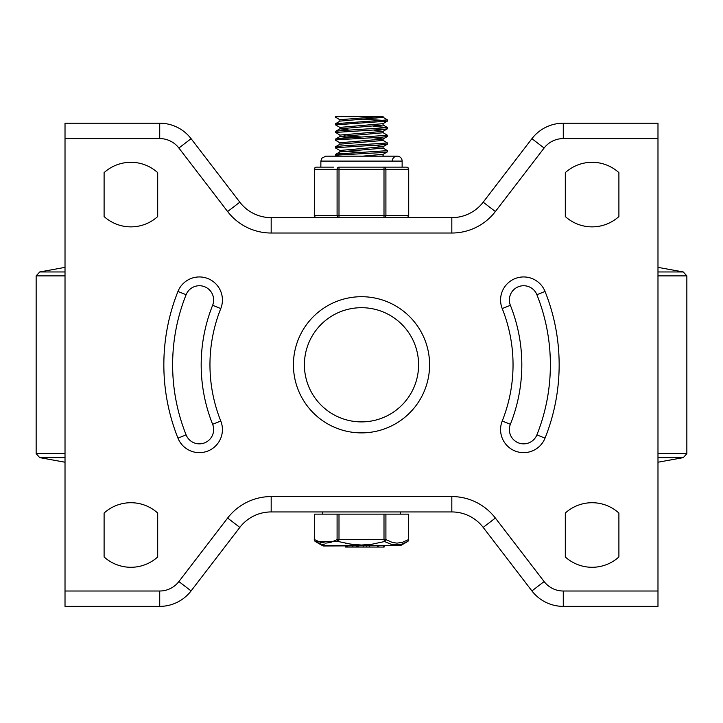 <?xml version="1.0" encoding="UTF-8"?>
<svg xmlns="http://www.w3.org/2000/svg" width="723" height="723" viewBox="0 0 723 723"><rect width="100%" height="100%" fill="white"/><g stroke="black" fill="none" stroke-linecap="round" stroke-linejoin="round"><path stroke-width="1.08" d="M451.821 496.565L451.821 511.938A39.53 39.53 0 0 1 483.181 527.401L531.92 590.917A39.53 39.53 0 0 0 563.28 606.38L657.984 606.38L657.984 123.208L563.28 123.208A39.53 39.53 0 0 0 531.92 138.671L483.181 202.187A39.53 39.53 0 0 1 451.821 217.65L271.179 217.65A39.53 39.53 0 0 1 239.819 202.187L191.08 138.671A39.53 39.53 0 0 0 159.72 123.208L65.016 123.208L65.016 606.38L159.72 606.38A39.53 39.53 0 0 0 191.08 590.917L239.819 527.401A39.53 39.53 0 0 1 271.179 511.938L451.821 511.938A39.53 39.53 0 0 1 483.181 527.401L495.372 518.048A54.903 54.903 0 0 0 451.821 496.565L271.179 496.565A54.903 54.903 0 0 0 227.628 518.048L178.888 581.554A24.157 24.157 0 0 1 159.72 591.007L65.016 591.007M654.939 123.208L657.984 123.208M657.984 606.38L654.939 606.38M186.109 434.875A14.279 14.279 0 0 0 204.663 442.838A14.279 14.279 0 0 0 212.625 424.284L220.777 421.021A151.541 151.541 0 0 1 220.777 308.567A23.064 23.064 0 0 0 207.926 278.59A23.064 23.064 0 0 0 177.957 291.45L186.109 294.713A188.875 188.875 0 0 0 186.109 434.875L177.957 438.138A23.064 23.064 0 0 0 207.926 450.998A23.064 23.064 0 0 0 220.777 421.021M220.777 308.567L212.625 305.305A14.279 14.279 0 0 0 204.663 286.751A14.279 14.279 0 0 0 186.109 294.713M212.625 305.305A160.325 160.325 0 0 0 212.625 424.284M536.891 294.713A14.279 14.279 0 0 0 518.337 286.751A14.279 14.279 0 0 0 510.375 305.305L502.223 308.567A151.541 151.541 0 0 1 502.223 421.021A23.064 23.064 0 0 0 515.074 450.998A23.064 23.064 0 0 0 545.043 438.138A197.659 197.659 0 0 0 545.043 291.45L536.891 294.713A188.875 188.875 0 0 1 536.891 434.875L545.043 438.138M510.375 424.284A160.325 160.325 0 0 0 510.375 305.305A160.325 160.325 0 0 1 510.375 424.284A14.279 14.279 0 0 0 518.337 442.838A14.279 14.279 0 0 0 536.891 434.875A14.279 14.279 0 0 1 518.337 442.838A14.279 14.279 0 0 1 510.375 424.284L502.223 421.021M304.401 364.799A57.099 57.099 0 0 1 390.049 315.345A57.099 57.099 0 0 1 390.049 414.243A57.099 57.099 0 0 1 304.401 364.799M618.897 513.041L618.897 556.963A39.937 39.937 0 0 1 565.305 556.963L565.305 513.041A39.937 39.937 0 0 1 618.897 513.041M618.897 172.625L618.897 216.548A39.937 39.937 0 0 1 565.305 216.548L565.305 172.625A39.937 39.937 0 0 1 618.897 172.625M157.695 513.041L157.695 556.963A39.937 39.937 0 0 1 104.103 556.963L104.103 513.041A39.937 39.937 0 0 1 157.695 513.041M157.695 172.625L157.695 216.548A39.937 39.937 0 0 1 104.103 216.548L104.103 172.625A39.937 39.937 0 0 1 157.695 172.625M340 119.828L335.508 117.18L338.12 116.62L335.508 116.62L383.1 116.62L383.1 117.379L340 121.103L335.599 123.66L335.508 124.862L387.401 121.121L387.492 119.91L335.599 123.66M340 127.519L335.517 124.862M384.88 120.47L363.479 119.187M383 117.262L387.483 119.91M340 135.201L335.689 132.408L383.94 129.354L387.411 128.802L387.492 127.609L340.614 130.664L335.761 131.279L335.508 132.553M373.529 126.263L387.492 127.6M340 142.892L335.508 140.235L337.695 139.729L380.822 137.289L387.401 136.493L387.492 135.291L337.912 138.599L335.599 139.033L335.508 140.226M383 132.634L387.483 135.291M340 150.574L335.599 148.025L336.078 147.664L385.043 144.618L387.401 144.175L387.492 142.982L342.106 145.929L336.186 146.534L335.517 146.814L335.508 147.926M383 140.325L387.492 142.973M336.367 156.159L335.508 155.599L338.744 154.993L382.322 152.553L387.23 151.938L387.492 150.664L339.006 153.863L335.589 154.406L335.508 155.59M383 148.007L387.492 150.664M383.1 154.297L362.648 156.159M383.1 154.361L383.1 155.816L382.277 156.159M373.529 145.413L383.109 146.615M387.401 144.175L383 146.733L339.9 150.456L339.9 151.911M343.913 151.215L361.5 152.372M383.1 146.67L383.1 148.125L340 151.857L335.589 154.406M373.529 137.722L383 139.042L339.9 142.783M383.1 138.988L383.1 140.443L340 144.166L335.599 146.715M373.529 130.041L383 131.36L339.9 135.084L339.9 136.602L349.471 137.795M343.913 135.843L361.5 136.999M383.1 131.297L383.1 132.752L339.9 136.602M387.401 121.121L383 123.669L339.9 127.393L339.9 128.848M383.1 125.052L340 128.793L349.471 130.113M379.087 116.62L339.891 119.711L339.9 121.166M314.586 514.134L314.288 539.638A2.196 2.196 0 0 0 315.391 541.545A2.196 1.826 -60 0 1 314.586 539.638L314.586 514.134L337.09 514.134L337.09 539.638L338.997 539.638L338.997 514.134L337.09 514.134M408.414 514.134L408.414 539.638L408.712 514.134L338.997 514.134M384.003 514.134L384.003 539.638L384.555 541.545A2.196 1.826 -60 0 0 385.91 539.638L392.372 542.458L396.954 543.127L402.277 542.367L408.414 539.638A2.196 1.826 60 0 1 407.609 541.545L400.443 545.684L322.557 545.684L315.391 541.545L338.445 541.545L338.997 539.638L385.91 539.638L385.91 514.134M314.586 539.638L320.452 542.286L325.811 543.127L330.809 542.404L337.09 539.638A2.196 1.826 60 0 0 338.445 541.545L351.667 544.356L361.5 545.025L371.333 544.356L384.555 541.545L391.441 544.401L398.337 544.898L401.961 544.103L407.609 541.545A2.196 2.196 0 0 0 408.712 539.638M398.68 544.853L391.812 544.5M322.557 545.684A2.196 2.196 0 0 0 323.66 545.982L400.443 545.684M324.32 544.853L322.594 544.536M321.211 544.157L315.391 541.545M367.727 544.753L365.169 544.934M361.5 545.025L358.274 544.952M355.291 544.762L345.531 543.298M346.181 545.982L346.181 547.076L369.589 547.076L369.399 545.982M383.696 545.982L383.696 547.076L369.589 547.076L369.589 545.982M400.479 511.938L400.479 514.134M402.133 161.093L402.133 167.14L406.516 167.14L338.997 167.14A2.196 1.898 90 0 0 337.09 169.336L337.09 215.454L314.288 215.454L314.586 169.336A2.196 1.898 -90 0 1 316.484 167.14L320.867 167.14L320.867 161.093L402.133 161.093A4.944 4.944 0 0 0 397.189 156.159A4.944 4.944 0 0 0 392.246 161.093M333.466 167.14L316.484 167.14A2.196 2.196 0 0 0 314.288 169.336M408.712 215.454L408.712 169.336A2.196 2.196 0 0 0 406.516 167.14A2.196 1.898 90 0 1 408.414 169.336L408.414 215.454A2.196 1.898 -90 0 1 406.516 217.65A2.196 2.196 0 0 0 408.712 215.454L385.91 215.454L385.91 169.336A2.196 1.898 -90 0 0 384.003 167.14L384.003 215.454L337.09 215.454A2.196 1.898 -90 0 0 338.997 217.65L338.997 167.14M384.003 167.14L389.534 167.14M178.888 148.034L191.08 138.671A39.53 39.53 0 0 0 159.72 123.208L159.72 138.581A24.157 24.157 0 0 1 178.888 148.034L227.628 211.541A54.903 54.903 0 0 0 271.179 233.023L451.821 233.023L451.821 217.65A39.53 39.53 0 0 0 483.181 202.187L495.372 211.541L544.112 148.034L531.92 138.671A39.53 39.53 0 0 1 563.28 123.208L563.28 138.581L657.984 138.581M271.179 233.023L271.179 217.65A39.53 39.53 0 0 1 239.819 202.187L227.628 211.541M657.984 591.007L563.28 591.007L563.28 606.38A39.53 39.53 0 0 1 531.92 590.917L544.112 581.554L495.372 518.048M227.628 518.048L239.819 527.401A39.53 39.53 0 0 1 271.179 511.938L271.179 496.565M159.72 591.007L159.72 606.38A39.53 39.53 0 0 0 191.08 590.917L178.888 581.554M65.016 138.581L159.72 138.581M177.957 291.45A197.659 197.659 0 0 0 177.957 438.138M545.043 291.45A23.064 23.064 0 0 0 515.074 278.59A23.064 23.064 0 0 0 502.223 308.567M293.421 364.799A68.079 68.079 0 0 0 395.544 423.759A68.079 68.079 0 0 0 395.544 305.829A68.079 68.079 0 0 0 293.421 364.799M544.112 148.034A24.157 24.157 0 0 1 563.28 138.581M451.821 233.023A54.903 54.903 0 0 0 495.372 211.541M563.28 591.007A24.157 24.157 0 0 1 544.112 581.554M65.016 267.365L39.738 271.956L65.016 271.956M657.984 271.956L683.262 271.956L686.85 275.879L657.984 275.879M39.738 271.956L36.15 275.879L65.016 275.879M36.15 275.879L36.15 453.71L65.016 453.71M657.984 453.71L686.85 453.71L686.85 275.879M36.15 453.71L39.738 457.632L65.016 457.632M657.984 457.632L683.262 457.632L686.85 453.71M345.757 545.982L345.757 547.076M352.517 545.982L352.517 547.076M347.456 545.982L347.456 547.076M357.469 545.982L357.469 547.076M358.481 545.982L358.481 547.076M356.647 545.982L356.647 547.076L356.647 545.982M366.715 545.982L366.715 547.076L366.715 545.982M363.714 545.982L363.714 547.076M378.861 545.982L378.861 547.076M377.523 545.982L377.523 547.076M314.288 215.454A2.196 2.196 0 0 0 316.484 217.65A2.196 1.898 90 0 1 314.586 215.454L314.586 169.336L408.712 169.336M385.91 215.454L384.003 215.454L384.003 217.65A2.196 1.898 90 0 0 385.91 215.454M657.984 267.365L683.262 271.956M657.984 462.223L683.262 457.632M65.016 462.223L39.738 457.632M335.508 116.62L335.508 117.162M339.9 142.765L339.9 144.229M383.1 123.606L383.1 125.07M383.1 155.752L383.796 156.159M340 136.475L335.599 139.033M383 124.952L387.401 127.501M340 128.793L335.599 131.342M387.401 151.866L383 154.415M387.401 136.493L383 139.042M387.411 128.802L383 131.36M345.648 545.982L345.648 547.076M352.851 545.982L352.851 547.076M384.094 545.982L384.094 547.076M322.521 514.134L322.521 511.938M320.867 161.093L321.816 158.192L325.811 156.159L397.189 156.159"/></g></svg>
